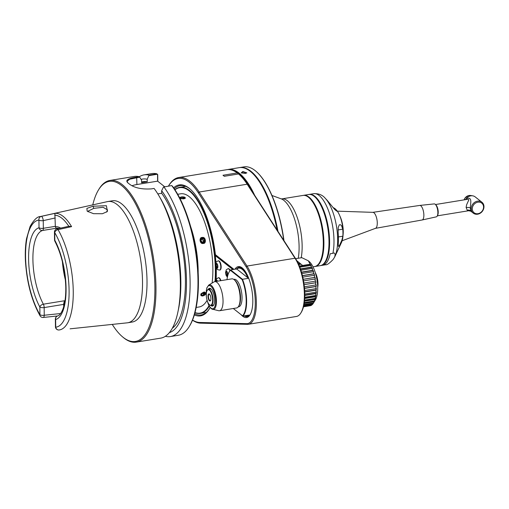 <?xml version="1.0" encoding="UTF-8"?>
<svg xmlns="http://www.w3.org/2000/svg" width="509" height="509" viewBox="0 0 509 509"><rect width="100%" height="100%" fill="white"/><g stroke="black" fill="none" stroke-linecap="round" stroke-linejoin="round"><path stroke-width="0.76" d="M192.504 320.161A73.716 27.467 -99.3 0 0 200.54 323.158L247.622 324.335A32.761 12.21 -99.3 0 0 248.481 324.278A32.761 12.21 -99.3 0 0 256.332 301.277A32.761 12.21 -99.3 0 0 247.011 266.061L199.165 192.039A73.716 27.467 -99.3 0 0 178.742 177.52L226.753 169.694A73.716 27.467 80.7 0 1 237.245 172.933A283.201 242.335 32.3 0 1 238.327 173.817L238.384 173.989M237.245 172.933L222.993 175.255A73.716 27.467 -99.3 0 1 224.291 176.286L238.543 173.963A73.716 27.467 80.7 0 1 238.638 174.04L239.389 174.676A72.895 27.162 80.7 0 1 247.832 184.735L295.672 258.757A31.94 11.904 80.7 0 1 301.392 312.093L300.883 312.94A32.761 12.21 80.7 0 1 296.486 316.452L248.481 324.278M252.757 192.357A73.385 27.346 -99.3 0 0 230.488 169.751M254.665 195.303A73.716 27.467 -99.3 0 0 228.102 169.472A73.716 27.467 -99.3 0 0 227.434 169.605M277.119 230.049A73.716 27.467 -99.3 0 0 251.09 172.01A73.716 27.467 -99.3 0 0 239.205 167.658L228.102 169.472M245.268 173.454L241.241 172.85L242.825 171.514L246.827 172.863L245.268 173.454M277.386 230.456A73.385 27.346 -99.3 0 0 251.395 172.265A73.385 27.346 -99.3 0 0 251.242 172.137M277.997 231.41A73.716 27.467 -99.3 0 0 250.95 171.298A73.716 27.467 -99.3 0 0 239.809 167.563A73.716 27.467 -99.3 0 0 239.51 167.614M283.748 240.299A73.716 27.467 -99.3 0 0 255.893 171.228A73.716 27.467 -99.3 0 0 255.149 170.617A73.716 27.467 -99.3 0 0 244.008 166.876L239.809 167.563M283.977 240.662A73.385 27.346 -99.3 0 0 256.192 171.482A73.385 27.346 -99.3 0 0 256.046 171.355M312.997 266.831L314.632 266.563A36.037 13.431 -99.3 0 0 319.467 262.701A36.037 13.431 -99.3 0 0 323.298 242.456A36.037 13.431 -99.3 0 0 308.842 197.549A36.037 13.431 -99.3 0 0 308.479 197.25A36.037 13.431 -99.3 0 0 303.033 195.424L281.878 198.873A36.037 13.431 80.7 0 1 287.318 200.692A36.037 13.431 80.7 0 1 287.324 200.705A36.037 13.431 80.7 0 1 301.207 257.783M308.995 197.683A35.713 13.31 80.7 0 1 309.141 197.804A35.713 13.31 80.7 0 1 323.463 242.303A35.713 13.31 80.7 0 1 319.671 262.364A35.713 13.31 80.7 0 1 319.569 262.529M314.931 266.506A36.037 13.431 -99.3 0 0 315.23 266.468A36.037 13.431 -99.3 0 0 323.896 242.354A36.037 13.431 -99.3 0 0 303.631 195.329A36.037 13.431 -99.3 0 0 303.332 195.386M315.23 266.468L320.333 265.634A36.037 13.431 -99.3 0 0 325.168 261.772A36.037 13.431 -99.3 0 0 328.999 241.527A36.037 13.431 -99.3 0 0 314.543 196.62A36.037 13.431 -99.3 0 0 308.734 194.495L303.631 195.329M314.696 196.754A35.713 13.31 80.7 0 1 314.842 196.875A35.713 13.31 80.7 0 1 329.164 241.368A35.713 13.31 80.7 0 1 325.372 261.435A35.713 13.31 80.7 0 1 325.27 261.601M320.632 265.577A36.037 13.431 -99.3 0 0 320.937 265.533A36.037 13.431 -99.3 0 0 329.597 241.425A36.037 13.431 -99.3 0 0 314.778 196.226A36.037 13.431 -99.3 0 0 309.332 194.4A36.037 13.431 -99.3 0 0 309.033 194.457M332.905 253.317L330.169 253.762A36.037 13.431 80.7 0 1 322.929 265.195L325.665 264.75C326.912 265.113 329.393 263.363 333.109 259.507L334.655 257.058C335.539 253.673 334.954 252.426 332.905 253.317A36.037 13.431 -99.3 0 0 319.168 195.507A36.037 13.431 -99.3 0 0 313.722 193.681L309.332 194.4M334.763 256.848A33.696 12.56 -99.3 0 0 334.814 256.74L334.655 257.058M326.078 264.667L325.665 264.75A36.037 13.431 -99.3 0 1 325.321 264.82L326.078 264.667M336.042 209.619A18.839 7.018 80.7 0 1 336.188 209.772A18.839 7.018 80.7 0 1 342.468 225.506A18.839 7.018 80.7 0 1 341.514 242.424L334.814 256.74A33.696 12.56 -99.3 0 0 336.513 226.48A33.696 12.56 -99.3 0 0 325.289 198.332C322.534 194.985 318.679 193.433 313.722 193.681M333.02 207.608L333.529 207.825A19.247 7.171 80.7 0 1 334.604 208.359L335.463 209.04A19.247 7.171 80.7 0 1 335.889 209.46A19.247 7.171 80.7 0 1 336.544 210.211L336.754 211.14L334.642 209.409L327.949 201.233A31.533 11.752 80.7 0 0 326.873 199.999L325.289 198.332M342.761 229.177A19.247 7.171 80.7 0 1 342.926 231.799L342.945 233.803A19.247 7.171 80.7 0 1 342.837 236.208L341.851 240.229L339.439 245.58L338.383 246.464L338.256 243.824A31.533 11.752 80.7 0 0 338.415 240.916L338.358 235.514A31.533 11.752 80.7 0 0 338.135 232.308L338.218 227.415L339.325 224.825L340.343 224.679L341.507 225.608L342.761 229.177L338.033 229.947M334.604 208.359L335.463 209.04M342.945 233.803L342.926 231.799M339.929 216.121A15.48 5.771 80.7 0 1 343.251 231.315A15.48 5.771 80.7 0 1 343.041 235.215M372.734 212.355A8.106 3.022 80.7 0 1 372.938 212.348A8.106 3.022 80.7 0 1 377.004 219.875A8.106 3.022 80.7 0 1 375.54 228.312L342.15 240.744M372.836 212.342L419.734 205.439A7.374 2.749 80.7 0 1 419.779 205.432A7.374 2.749 80.7 0 1 423.615 212.272A7.374 2.749 80.7 0 1 422.146 219.983A7.374 2.749 80.7 0 1 422.107 219.99L375.445 228.344M422.146 219.983L436.34 216.84A6.553 2.443 -99.3 0 0 437.25 215.994A6.553 2.443 -99.3 0 0 437.645 209.988A6.553 2.443 -99.3 0 0 435.36 204.414A6.553 2.443 -99.3 0 0 434.228 203.905L419.779 205.432M437.25 215.994L437.676 215.18A5.733 2.138 -99.3 0 0 438.211 212.094A5.733 2.138 -99.3 0 0 436.022 205.051L435.36 204.414M435.481 204.529L467.046 199.388L468.388 199.407L468.853 199.865L466.664 204.656L466.117 207.354L467.268 210.306L468.674 210.739L437.326 215.848M465.811 199.585A3.277 1.883 62.5 0 0 466.161 198.707C473.332 195.94 469.928 205.025 470.431 208.092L470.85 211.197L473.275 213.137A6.961 5.981 128.4 0 0 477.665 214.2A6.961 5.981 128.4 0 0 483.544 209.116A6.961 5.981 128.4 0 0 481.921 202.226A6.961 5.981 128.4 0 0 475.005 202.105A6.961 5.981 128.4 0 0 471.219 208.722A6.961 5.981 128.4 0 0 473.275 213.137M465.245 199.674L465.799 199.216A6.961 5.981 -51.6 0 1 466.161 198.707A6.961 5.981 -51.6 0 1 472.759 195.838A6.961 5.981 -51.6 0 1 475.215 196.913L481.921 202.226M465.614 199.617A3.277 2.233 48.3 0 0 465.799 199.216M472.295 208.855A6.14 5.275 128.4 0 0 480.789 212.463A6.14 5.275 128.4 0 0 480.687 202.499A6.14 5.275 128.4 0 0 472.295 208.855M241.425 172.984L242.965 171.934L246.649 172.99M233.911 269.369L215.911 255.111L215.332 255.677A65.852 24.54 80.7 0 1 215.962 262.879M194.661 313.811A65.527 24.419 -99.3 0 0 201.157 314.944A65.527 24.419 -99.3 0 0 209.689 308.339M190.251 189.157A65.527 24.419 -99.3 0 0 180.065 185.607A65.527 24.419 -99.3 0 0 174.269 188.744M215.911 255.111L215.409 254.665A66.342 24.725 -99.3 0 0 189.876 188.833A66.342 24.725 -99.3 0 0 173.614 187.808M192.548 320.053A72.895 27.162 -99.3 0 0 199.681 322.471L246.757 323.648A31.94 11.904 -99.3 0 0 255.276 302.225A31.94 11.904 -99.3 0 0 246.165 266.831L198.325 192.809A72.895 27.162 -99.3 0 0 168.441 186.103L168.854 185.422A73.716 27.467 -99.3 0 1 178.742 177.52M215.409 254.665L233.955 269.363M241.19 314.766A25.8 9.614 -99.3 0 0 250.072 314.766A25.8 9.614 -99.3 0 0 251.942 290.518A25.8 9.614 -99.3 0 0 242.462 268.122A25.8 9.614 -99.3 0 0 234.942 269.204M194.343 314.906A66.342 24.725 -99.3 0 0 209.434 308.766A66.342 24.725 -99.3 0 0 210.16 307.5M238.638 174.04A73.716 27.467 80.7 0 1 247.177 184.207L295.016 258.235A32.761 12.21 80.7 0 1 300.883 312.94M244.212 315.866A24.979 9.308 -99.3 0 0 247.228 316.598A24.979 9.308 -99.3 0 0 250.32 314.327M242.838 268.459A24.979 9.308 -99.3 0 0 239.185 267.289A24.979 9.308 -99.3 0 0 236.558 268.943M233.459 269.446L215.46 255.187M233.287 308.499L242.863 316.089A24.572 9.156 -99.3 0 0 246.617 300.813A24.572 9.156 -99.3 0 0 242.481 279.282L242.138 279.6L230.392 270.292L230.647 269.904L236.647 268.924A24.572 9.156 80.7 0 1 238.797 267.766A24.572 9.156 80.7 0 1 248.481 278.302L242.481 279.282L230.647 269.904A24.572 9.156 -99.3 0 0 229.502 271.38A24.572 9.156 -99.3 0 0 229.4 271.551M233.307 308.499L242.863 316.089L248.863 315.109A24.572 9.156 80.7 0 1 246.712 316.267A24.572 9.156 80.7 0 1 244.301 315.854M216.198 267.448A65.852 24.54 80.7 0 1 216.115 279.829M232.842 269.547L215.332 255.677M220.632 269.446A4.505 1.68 -99.3 0 0 220.683 269.363A4.505 1.68 -99.3 0 0 221.014 265.132A4.505 1.68 -99.3 0 0 219.36 261.219A4.505 1.68 -99.3 0 0 219.284 261.162M230.157 270.438A4.505 1.68 -99.3 0 0 229.222 269.032A4.505 1.68 -99.3 0 0 229.145 268.975M220.887 280.644A4.505 1.68 -99.3 0 0 219.532 278.092A4.505 1.68 -99.3 0 0 219.462 278.029M218.31 260.863A4.67 1.737 80.7 0 1 218.456 260.818A4.67 1.737 80.7 0 1 219.163 261.053A4.67 1.737 80.7 0 1 219.207 261.092A4.67 1.737 80.7 0 1 220.925 265.144A4.67 1.737 80.7 0 1 220.582 269.535A4.67 1.737 80.7 0 1 219.958 270.031A4.67 1.737 80.7 0 1 219.805 270.037M216.859 263.878A2.055 0.763 80.7 0 1 217.604 267.333A2.055 0.763 80.7 0 1 216.179 266.201A2.055 0.763 80.7 0 1 216.859 263.878M217.604 267.2L216.955 267.569L216.287 266.162L216.268 264.387L216.917 264.025L217.585 265.431L217.604 267.2M216.268 264.387L217.076 264.26M216.287 266.162L217.655 265.94M228.172 268.676A4.67 1.737 80.7 0 1 228.318 268.631A4.67 1.737 80.7 0 1 229.025 268.867A4.67 1.737 80.7 0 1 229.069 268.905A4.67 1.737 80.7 0 1 230.106 270.508M226.721 271.691A2.055 0.763 80.7 0 1 227.466 275.146A2.055 0.763 80.7 0 1 226.041 274.014A2.055 0.763 80.7 0 1 226.721 271.691M227.466 275.013L226.817 275.382L226.149 273.976L226.13 272.2L226.779 271.838L227.447 273.244L227.466 275.013M226.13 272.2L226.938 272.073M226.149 273.976L227.517 273.753M218.482 277.729A4.67 1.737 80.7 0 1 218.628 277.691A4.67 1.737 80.7 0 1 219.334 277.927A4.67 1.737 80.7 0 1 219.385 277.965A4.67 1.737 80.7 0 1 220.798 280.663M216.274 281.401A2.055 0.763 80.7 0 1 217.038 280.752A2.055 0.763 80.7 0 1 217.394 281.216M216.465 281.369L217.095 280.898L217.318 281.229M216.446 281.261L217.254 281.127M242.519 315.796A24.241 9.035 -99.3 0 0 242.138 279.6M230.392 270.292A24.241 9.035 -99.3 0 0 229.298 271.717A24.241 9.035 -99.3 0 0 227.001 279.651M238.225 306.863L238.696 306.787A13.921 5.192 -99.3 0 0 242.042 297.472A13.921 5.192 -99.3 0 0 234.21 279.301L233.746 279.377M248.481 278.302L236.647 268.924M236.564 269.153A24.241 9.035 80.7 0 1 247.959 278.175M234.21 279.734L234.961 280.37A13.921 5.192 80.7 0 1 240.541 297.72A13.921 5.192 80.7 0 1 239.065 305.54L238.556 306.386A14.742 5.491 -99.3 0 0 240.121 298.102A14.742 5.491 -99.3 0 0 234.21 279.734A14.742 5.491 -99.3 0 0 231.83 278.862L214.76 281.649A14.742 5.491 -99.3 0 0 213.99 281.929L208.785 285.046L206.915 287.738L206.298 290.741L206.349 296.155M206.915 299.661L208.665 304.974L210.109 307.436L211.801 309.033L218.685 310.719A14.742 5.491 -99.3 0 0 219.506 310.744L236.577 307.964A14.742 5.491 -99.3 0 0 238.556 306.386M219.506 310.744A14.742 5.491 -99.3 0 0 223.05 300.883A14.742 5.491 -99.3 0 0 216.987 282.393A14.742 5.491 -99.3 0 0 214.76 281.649M210.872 305.502A9.009 3.359 -99.3 0 0 213.608 305.133A9.009 3.359 -99.3 0 0 214.264 296.664A9.009 3.359 -99.3 0 0 210.949 288.845A9.009 3.359 -99.3 0 0 210.86 288.768A9.009 3.359 -99.3 0 0 208.238 289.366M213.85 304.656A8.189 3.054 80.7 0 1 213.017 305.165L211.07 305.483A8.189 3.054 80.7 0 1 209.746 304.999A8.189 3.054 80.7 0 1 209.593 304.866M207.233 290.372A8.189 3.054 80.7 0 1 207.335 290.194A8.189 3.054 80.7 0 1 208.429 289.316L210.382 288.997A8.189 3.054 80.7 0 1 211.337 289.22M208.429 289.316A8.189 3.054 80.7 0 1 213.036 300.005A8.189 3.054 80.7 0 1 211.07 305.483M206.291 294.946A7.864 2.933 80.7 0 1 207.131 290.531A7.864 2.933 80.7 0 1 212.342 296.976A7.864 2.933 80.7 0 1 209.447 304.745A7.864 2.933 80.7 0 1 206.291 294.946M208.003 296.302A3.601 1.342 80.7 0 1 209.447 294.107A3.601 1.342 80.7 0 1 210.777 297.231A3.601 1.342 80.7 0 1 210.51 300.622A3.601 1.342 80.7 0 1 208.938 300.145A3.601 1.342 80.7 0 1 208.003 296.302M210.611 300.431A3.277 1.222 80.7 0 1 210.274 300.634A3.277 1.222 80.7 0 1 208.436 296.359A3.277 1.222 80.7 0 1 209.218 294.17A3.277 1.222 80.7 0 1 209.606 294.253M248.029 315.249A24.241 9.035 80.7 0 1 244.536 315.815M298.732 264.559L301.067 264.177L302.645 265.469L310.146 264.247A24.407 9.098 80.7 0 1 310.153 264.26L310.63 264.604L299.508 266.417M296.887 260.786L298.618 262.205M297.708 262.351L298.643 262.199L301.048 264.177M299.349 266.022L310.153 264.26M310.146 264.247L308.32 260.799L301.856 257.681L295.634 258.693M299.814 267.206L310.744 265.418L311.222 265.768A23.77 16.708 14.1 0 0 310.63 264.604M310.744 265.418A24.407 9.098 80.7 0 1 311.508 267.091L311.947 267.359A23.77 18.75 21.8 0 1 312.488 268.682L312.049 268.408A24.407 9.098 80.7 0 1 312.736 270.279L313.143 270.464A23.77 20.335 32.3 0 1 313.62 271.914L313.207 271.73A24.407 9.098 80.7 0 1 313.798 273.747L314.18 273.836A23.77 21.423 47.4 0 1 314.581 275.382L314.199 275.293A24.407 9.098 80.7 0 1 314.677 277.411L315.039 277.405A23.77 21.976 68.1 0 1 315.351 279.008L314.988 279.015A24.407 9.098 80.7 0 1 315.345 281.178L315.688 281.076A23.77 21.995 92 0 1 315.911 282.692L315.567 282.794A24.407 9.098 80.7 0 1 315.79 284.957L316.127 284.754A23.77 21.467 113 0 1 316.242 286.351L315.911 286.554A24.407 9.098 80.7 0 1 316 288.66L316.331 288.361L316.019 290.194A24.407 9.098 80.7 0 1 315.968 292.185L316.299 291.797A23.77 18.858 139.2 0 1 316.216 293.229L315.879 293.617A24.407 9.098 80.7 0 1 315.695 295.455L316.038 294.978A23.77 16.835 147 0 1 315.847 296.276L315.51 296.753A24.407 9.098 80.7 0 1 315.192 298.382L315.548 297.835A23.77 14.398 152.9 0 1 315.262 298.961L314.906 299.515A24.407 9.098 80.7 0 1 314.467 300.902L314.842 300.285A23.77 11.612 157.7 0 1 314.467 301.22L314.091 301.837A24.407 9.098 80.7 0 1 313.538 302.944L313.938 302.282A23.77 8.532 161.9 0 1 313.824 302.473A23.77 8.532 161.9 0 1 313.709 302.658M303.981 304.547L313.487 302.995A23.77 8.532 161.9 0 0 313.519 302.95M313.487 302.995L313.086 303.663A24.407 9.098 80.7 0 1 312.424 304.465L303.708 305.89M312.176 304.503L311.902 304.942A24.407 9.098 80.7 0 1 311.164 305.425L303.517 306.673M310.687 305.502L310.585 305.654A24.407 9.098 80.7 0 1 310.579 305.654L303.479 306.812L310.579 305.654M308.32 260.799L309.224 261.569A21.13 7.877 80.7 0 1 316.992 279.912A21.13 7.877 80.7 0 1 315.453 299.769L313.824 302.473M304.719 291.791L316.344 289.895M304.656 290.505L316 288.66M304.503 288.412L315.911 286.554M304.49 288.266L316.242 286.351M304.35 286.822L315.79 284.957M304.096 284.665L315.567 282.794M304.089 284.62L315.911 282.692M303.867 283.049L315.345 281.178M303.51 280.885L314.988 279.015M303.218 279.333L315.039 277.405M303.211 279.282L314.677 277.411M302.76 277.157L314.199 275.293M302.435 275.751L314.18 273.836M302.397 275.604L313.798 273.747M301.875 273.581L313.207 271.73M301.532 272.353L313.143 270.464M301.455 272.118L312.736 270.279M300.876 270.234L312.049 268.408M300.539 269.223L311.947 267.359M300.425 268.898L311.508 267.091M303.612 306.297L311.902 304.942M303.86 305.165L313.086 303.663M303.988 304.503L313.538 302.944M304.172 303.453L314.091 301.837M304.255 302.887L314.467 301.22M304.299 302.556L314.467 300.902M304.465 301.213L314.906 299.515M304.516 300.717L315.262 298.961M304.573 300.113L315.192 298.382M304.687 298.516L315.51 296.753M304.713 298.096L315.847 296.276M304.745 297.237L315.695 295.455M304.789 295.43L315.879 293.617M304.789 295.093L316.216 293.229M304.783 294.011L315.968 292.185M304.732 292.032L316.019 290.194M315.981 275.07A11.465 4.276 80.7 0 1 317.571 284.824M315.256 272.531A10.651 3.97 80.7 0 1 317.692 287.458M298.497 264.018L300.456 263.7M298.287 263.56L299.973 263.28M297.568 262.071L298.299 261.95M297.301 261.556L297.759 261.486M177.717 194.285L180.631 193.808A57.332 21.365 80.7 0 1 204.866 222.789A57.332 21.365 80.7 0 1 212.088 283.068M207.074 300.335A57.332 21.365 80.7 0 1 199.089 306.984L196.169 307.461M190.652 226.588A57.332 21.365 80.7 0 1 198.173 272.722M179.562 197.677L181.325 196.926L185.314 198.275L183.768 198.866L179.919 198.376M202.086 237.506C205.859 236.278 206.514 243.906 203.365 243.417C199.662 244.606 198.987 236.99 202.092 237.506L202.079 237.62C198.637 237.951 199.961 244.104 203.314 243.34C206.781 242.99 205.458 236.838 202.079 237.62M203.874 292.077L204.599 292.032L202.703 296.053L200.858 293.935L203.874 292.077M193.382 237.499A57.008 21.244 80.7 0 1 197.295 261.505M174.994 189.832A63.561 23.688 80.7 0 1 203.377 211.833A63.561 23.688 80.7 0 1 215.014 281.604M209.002 305.654A63.561 23.688 80.7 0 1 195.004 312.551M174.918 189.717A63.886 23.808 80.7 0 1 179.874 187.293A63.886 23.808 80.7 0 1 205.91 216.923A63.886 23.808 80.7 0 1 215.46 281.534M209.263 306.132A63.886 23.808 80.7 0 1 200.444 313.404A63.886 23.808 80.7 0 1 194.972 312.679M200.89 293.89L202.69 295.92L203.562 295.684A2.704 1.533 -25.4 0 1 200.788 294.794A2.704 1.533 -25.4 0 1 203.835 292.363A2.704 1.533 -25.4 0 1 205.833 293.19A2.704 1.533 -25.4 0 1 204.37 295.303A2.704 1.533 -25.4 0 1 203.562 295.684M204.376 295.296L204.567 292.032M205.197 293.82A2.055 1.171 154.6 0 0 202.716 293.12A2.055 1.171 154.6 0 0 202.035 295.443A2.055 1.171 154.6 0 0 205.197 293.82M201.564 294.361L202.118 295.29L203.848 295.01L205.025 293.801L204.478 292.872L202.741 293.152L201.564 294.361M203.848 295.01L202.938 293.095M202.118 295.29L201.634 294.272M202.188 237.824A2.704 2.488 -119.4 0 1 205.178 241.406A2.704 2.488 -119.4 0 1 200.896 242.106A2.704 2.488 -119.4 0 1 202.188 237.824M204.637 240.14A2.055 1.89 60.6 0 0 201.443 238.874A2.055 1.89 60.6 0 0 202.188 242.329A2.055 1.89 60.6 0 0 204.637 240.14M201.004 240.738L202.213 242.189L203.944 241.902L204.465 240.178L203.256 238.727L201.526 239.007L201.004 240.738M203.256 238.727L201.367 239.478M204.465 240.178L203.365 240.795L202.156 239.351M202.976 242.074L203.365 240.795M185.263 198.319L184.901 197.333M181.458 196.958A2.704 0.948 179.4 0 1 184.824 197.288A2.704 0.948 179.4 0 1 184.322 198.516A2.704 0.948 179.4 0 1 180.784 198.555A2.704 0.948 179.4 0 1 180.256 197.333A2.704 0.948 179.4 0 1 181.458 196.958M180.167 197.39L179.658 197.861M184.43 197.511A2.055 0.719 -0.6 0 0 180.892 197.403A2.055 0.719 -0.6 0 0 182.317 198.535A2.055 0.719 -0.6 0 0 184.43 197.511M180.816 198.16L182.337 198.535L184.067 198.256L184.277 197.594L182.756 197.212L181.019 197.492L180.816 198.16M182.756 197.212L182.769 198.529M181.019 197.492L181.032 198.249M171.724 185.575L172.462 186.224A81.084 30.216 80.7 0 1 196.849 257.611A81.084 30.216 80.7 0 1 189.781 325.652L189.272 326.492A81.904 30.521 -99.3 0 0 196.404 257.688A81.904 30.521 -99.3 0 0 171.718 185.569L163.465 187.064L161.652 190.722L161.677 193.28A75.351 28.078 80.7 0 1 184.856 267.868A75.351 28.078 80.7 0 1 172.303 328.241M127.893 182.89L127.015 181.408L129.668 179.238L139.682 177.126L141.559 180.18L141.591 182.737L147.216 181.821L147.19 179.263L149.048 175.141L156.931 173.855L157.714 174.6L157.784 181.287M164.649 186.72L157.618 181.147L136.908 184.525A16.383 5.752 -0.6 0 0 131.99 185.74M157.815 193.91L161.677 193.28M163.834 186.854A81.904 30.521 80.7 0 1 189.927 275.503A81.904 30.521 80.7 0 1 170.407 336.557L178.29 335.272A81.904 30.521 -99.3 0 0 189.272 326.492M156.931 173.855A81.904 30.521 -99.3 0 0 151.917 173.594L144.041 174.88A81.904 30.521 80.7 0 1 149.048 175.141M149.003 175.605L156.969 174.301L157.714 174.6M156.969 174.301L156.957 173.874M157.548 174.81L157.618 181.147M158.961 195.812A81.904 30.521 80.7 0 1 177.902 311.972L178.519 309.039A78.011 29.07 80.7 0 0 160.475 198.402L158.961 195.812A81.904 30.521 80.7 0 0 154.087 188.445L151.459 188.871C141.814 189.507 134.459 187.916 129.407 184.086A81.904 30.521 80.7 0 0 128.083 183.043C124.94 180.371 127.804 178.411 136.673 177.157L139.301 176.731L139.682 177.126M92.765 204.879A81.084 30.216 80.7 0 1 98.415 190.067L98.924 189.227A81.904 30.521 80.7 0 1 109.912 180.447L134.293 176.47A81.904 30.521 80.7 0 1 139.301 176.731M177.902 311.972A81.904 30.521 80.7 0 1 160.659 338.148L136.278 342.124A81.904 30.521 80.7 0 1 123.07 337.289L122.319 336.653A81.084 30.216 80.7 0 1 112.254 324.405M128.083 183.043L127.727 182.756M109.912 180.447A81.904 30.521 80.7 0 1 155.97 287.331A81.904 30.521 80.7 0 1 136.278 342.124M169.338 332.657A78.011 29.07 -99.3 0 0 186.218 272.989A78.011 29.07 -99.3 0 0 161.652 190.722M170.407 336.557A81.904 30.521 80.7 0 1 165.361 336.29M98.415 190.067A81.084 30.216 80.7 0 1 133.822 200.718A81.084 30.216 80.7 0 1 154.889 287.191A81.084 30.216 80.7 0 1 122.319 336.653M127.734 322.77L132.232 322.038A61.43 22.892 -99.3 0 0 144.938 257.726A61.43 22.892 -99.3 0 0 112.457 200.781L107.959 201.513A61.43 22.892 80.7 0 1 140.439 258.457A61.43 22.892 80.7 0 1 127.734 322.77A61.43 22.892 80.7 0 1 127.25 322.833L70.096 328.82M40.116 315.879A3.277 3.277 0 0 0 43.271 317.463A3.277 1.285 -96 0 0 44.245 315.249A3.277 1.152 -0.6 0 1 39.931 314.696L39.848 307.022A3.277 2.068 -28.3 0 1 43.373 304.191A43.411 16.18 80.7 0 1 32.907 259.348A43.411 16.18 80.7 0 1 42.603 230.475A3.277 3.035 -106.4 0 1 39.021 227.746L38.938 220.073A54.228 20.207 -99.3 0 0 25.565 256.396A54.228 20.207 -99.3 0 0 39.931 314.696A3.277 2.208 -30.7 0 0 40.116 315.879C31.73 300.908 26.843 282.648 25.45 261.098C25.036 252.833 25.399 245.357 26.532 238.664L30.114 226.416C33.887 219.799 37.342 216.497 40.465 216.516L107.475 201.609A61.43 22.892 80.7 0 1 107.959 201.513M40.465 216.516A57.498 21.429 80.7 0 1 41.274 216.376L54.857 213.373L55.335 226.34A3.277 1.222 80.7 0 1 55.335 226.696A45.046 16.784 80.7 0 1 60.603 228.102M68.88 226.39L71.584 226.626L58.02 229.642A3.277 1.152 -102.5 0 0 57.021 228.897L69.307 226.174M102.411 213.723L93.51 213.678L87.16 211.159L86.886 208.41L92.95 206.228L106.419 205.725L107.386 211.528L102.411 213.723M64.185 304.897A45.046 16.784 80.7 0 1 63.657 304.026A3.277 1.222 80.7 0 1 63.67 304.395L63.695 306.768M63.657 304.026L64.382 300.768A43.411 16.18 -99.3 0 0 64.847 301.614M64.382 300.768L43.373 304.191A3.277 1.222 80.7 0 1 44.162 307.576L63.67 304.395M65.419 280.198A43.411 16.18 80.7 0 1 62.397 261.677M59.419 228.363L56.849 228.108A43.411 16.18 -99.3 0 0 56.105 228.274L42.603 230.475A3.277 1.222 -99.3 0 0 43.335 228.299A3.277 1.152 -0.6 0 1 39.021 227.746A46.688 17.395 80.7 0 0 28.593 258.795A46.688 17.395 80.7 0 0 39.848 307.022A3.277 1.152 -0.6 0 0 44.162 307.576L44.245 315.249L60.641 313.531M56.105 228.274L55.335 226.696M54.927 241.323C61.424 254.061 65.037 269.134 65.769 286.554C65.928 293.827 65.375 300.062 64.096 305.26C61.309 315.726 57.676 315.885 57.714 315.904A3.277 3.035 73.6 0 0 55.64 319.537A3.277 1.152 179.4 0 1 55.366 319.079L55.449 326.753A3.277 3.277 0 0 0 59.063 329.978A3.277 1.285 84 0 1 59.063 329.978L59.063 329.978A57.498 21.429 80.7 0 0 73.251 291.46A57.498 21.429 80.7 0 0 58.02 229.642A3.277 2.208 149.3 0 0 54.73 232.588A3.277 1.152 179.4 0 1 54.457 232.129L54.533 239.803A3.277 3.277 0 0 0 54.927 241.323A3.277 2.068 151.7 0 1 54.813 240.254A3.277 1.152 179.4 0 1 54.533 239.803M59.069 329.978A3.277 3.041 83.3 0 1 55.723 327.211A54.228 20.207 -99.3 0 0 69.097 290.881A54.228 20.207 -99.3 0 0 54.73 232.588L54.813 240.254A46.688 17.395 80.7 0 1 66.068 288.488A46.688 17.395 80.7 0 1 55.64 319.537L55.723 327.211A3.277 1.152 179.4 0 1 55.449 326.753M88.165 211.827L87.942 211.197L93.834 208.34L103.104 207.297L107.59 209.943L106.585 212.094M55.335 226.34L43.335 228.299L43.252 220.626A3.277 1.152 77.5 0 0 41.274 216.376A3.277 3.041 -96.7 0 0 38.938 220.073A3.277 1.152 -0.6 0 0 43.252 220.626L55.252 217.967M141.578 181.923L143.035 181.688A75.351 28.078 80.7 0 1 147.216 181.821M147.19 179.263A78.011 29.07 -99.3 0 0 141.095 179.422M139.326 176.75A81.904 30.521 80.7 0 1 144.041 174.88M271.971 195.488L281.235 198.866A36.928 13.762 80.7 0 1 283.901 200.412A36.928 13.762 80.7 0 1 298.255 258.267M335.635 210.357L336.544 210.211M338.262 236.952L342.837 236.208M466.117 207.545A3.277 1.152 179.4 0 1 470.431 208.092M464.087 199.865A5.809 4.988 -51.6 0 1 470.66 195.501L472.759 195.838M467.268 210.306A3.277 2.952 151.8 0 1 470.742 210.936M242.825 171.514L242.965 171.934M198.325 192.809L199.165 192.039L247.177 184.207L247.832 184.735M295.672 258.757L295.016 258.235L247.011 266.061L246.165 266.831M199.681 322.471L200.54 323.158M246.757 323.648L247.622 324.335M218.857 261.104A4.67 1.737 80.7 0 1 220.734 266.086A4.67 1.737 80.7 0 1 219.659 270.082C216.414 269.382 217.757 269.929 216.14 267.282C215.504 262.892 215.396 262.04 218.157 260.869A4.67 1.737 80.7 0 1 218.857 261.104M216.859 263.503A2.456 0.916 80.7 0 1 217.744 267.632A2.456 0.916 80.7 0 1 216.039 266.277A2.456 0.916 80.7 0 1 216.859 263.503M228.318 268.631L228.019 268.682A4.67 1.737 80.7 0 1 228.719 268.917A4.67 1.737 80.7 0 1 229.896 270.782M226.721 271.316A2.456 0.916 80.7 0 1 227.606 275.445A2.456 0.916 80.7 0 1 225.901 274.09A2.456 0.916 80.7 0 1 226.721 271.316M218.628 277.691L218.329 277.736A4.67 1.737 80.7 0 1 219.035 277.971A4.67 1.737 80.7 0 1 220.499 280.707M216.09 281.426A2.456 0.916 80.7 0 1 217.031 280.376A2.456 0.916 80.7 0 1 217.578 281.184M212.762 309.421A12.483 4.651 -99.3 0 0 216.452 301.309A12.483 4.651 -99.3 0 0 211.318 285.441A12.483 4.651 -99.3 0 0 208.785 285.046M207.309 301.01A11.713 4.365 -99.3 0 0 212.546 308.785A11.713 4.365 -99.3 0 0 215.651 301.131A11.713 4.365 -99.3 0 0 210.611 286.071A11.713 4.365 -99.3 0 0 206.291 294.756M136.908 184.525L136.673 177.157M71.584 226.626A58.287 21.722 -99.3 0 0 54.857 213.373M68.81 226.289A56.652 21.111 -99.3 0 0 54.73 215.18M92.95 206.228L93.834 208.34M281.222 198.866L281.878 198.873M319.671 262.364L319.467 262.701M325.372 261.435L325.168 261.772M320.937 265.533L325.321 264.82M372.938 212.348L337.327 211.165M470.901 211.26L468.674 210.739M470.66 195.501L468.248 195.685L464.997 198.039L464.062 199.872M240.91 267.422L238.797 267.766M248.818 315.924L246.712 316.267M227.364 277.278L226.002 275.095L225.57 272.442L226.263 269.808L228.019 268.682M215.886 281.464L216.579 278.868L218.329 277.736M229.298 271.717L229.502 271.38M207.131 290.531L207.335 290.194M200.444 313.404L206.247 312.456M179.874 187.293L185.683 186.345M43.271 317.463L57.504 315.974M57.714 315.904A3.277 3.277 0 0 0 55.366 319.079M57.021 228.897A3.277 3.277 0 0 0 54.457 232.129"/></g></svg>
